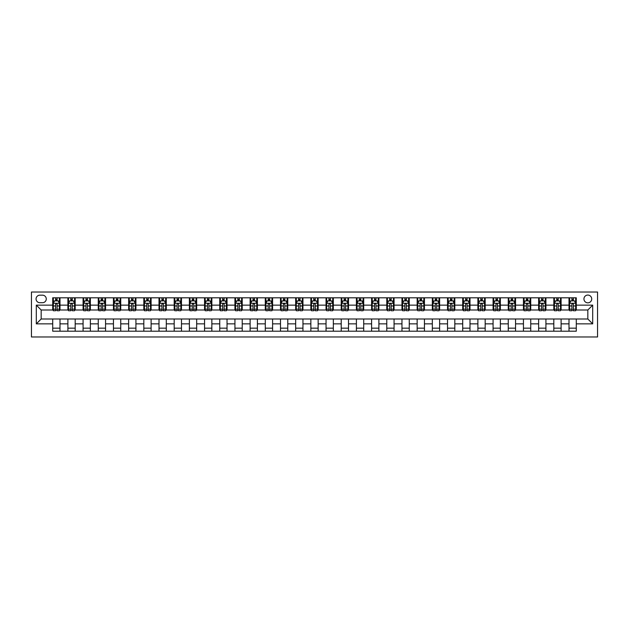 <?xml version="1.0" encoding="UTF-8"?>
<svg xmlns="http://www.w3.org/2000/svg" width="629" height="629" viewBox="0 0 629 629"><rect width="100%" height="100%" fill="white"/><g stroke="black" fill="none" stroke-linecap="round" stroke-linejoin="round"><path stroke-width="0.94" d="M587.832 295.064A3.884 3.884 0 0 0 583.948 298.948A3.884 3.884 0 0 0 587.832 302.84A3.884 3.884 0 0 0 591.716 298.948A3.884 3.884 0 0 0 587.832 295.064M31.45 336.971L597.55 336.971L597.55 292.029L31.45 292.029L31.45 336.971M39.831 302.714L42.505 302.714A3.766 3.766 0 0 0 46.271 298.948A3.766 3.766 0 0 0 42.505 295.182L39.831 295.182A3.766 3.766 0 0 0 36.065 298.948A3.766 3.766 0 0 0 39.831 302.714M52.71 323.856L36.309 323.856L36.309 305.144L52.71 305.144L52.71 310.003L41.168 310.003L41.168 318.997L52.71 318.997L52.71 331.2L576.29 331.2L576.29 318.997L587.832 318.997L587.832 310.003L576.29 310.003L576.29 305.144L592.691 305.144L592.691 323.856L576.29 323.856M576.29 305.144L576.29 297.8L52.71 297.8L52.71 305.144M569.001 297.8L569.001 310.003L569.607 310.003M571.918 310.003L573.373 310.003M575.684 310.003L576.29 310.003M569.001 310.003L560.502 310.003M553.819 297.8L553.819 310.003L554.424 310.003M556.736 310.003L558.19 310.003M553.819 310.003L545.312 310.003M538.628 297.8L538.628 310.003L539.242 310.003M541.545 310.003L543.008 310.003M538.628 310.003L530.129 310.003M523.446 297.8L523.446 310.003L524.051 310.003M526.363 310.003L527.817 310.003M523.446 310.003L514.947 310.003M508.263 297.8L508.263 310.003L508.869 310.003M511.18 310.003L512.635 310.003M508.263 310.003L499.756 310.003M493.073 297.8L493.073 310.003L493.686 310.003M495.99 310.003L497.453 310.003M493.073 310.003L484.574 310.003M477.891 297.8L477.891 310.003L478.496 310.003M480.808 310.003L482.262 310.003M477.891 310.003L469.391 310.003M462.708 297.8L462.708 310.003L463.314 310.003M465.625 310.003L467.08 310.003M462.708 310.003L454.201 310.003M447.518 297.8L447.518 310.003L448.131 310.003M450.435 310.003L451.897 310.003M447.518 310.003L439.018 310.003M432.335 297.8L432.335 310.003L432.941 310.003M435.252 310.003L436.707 310.003M432.335 310.003L423.836 310.003M417.153 297.8L417.153 310.003L417.758 310.003M420.07 310.003L421.524 310.003M417.153 310.003L408.646 310.003M401.962 297.8L401.962 310.003L402.576 310.003M404.879 310.003L406.342 310.003M401.962 310.003L393.463 310.003M386.78 297.8L386.78 310.003L387.385 310.003M389.697 310.003L391.152 310.003M386.78 310.003L378.281 310.003M371.597 297.8L371.597 310.003L372.203 310.003M374.514 310.003L375.969 310.003M371.597 310.003L363.09 310.003M356.407 297.8L356.407 310.003L357.02 310.003M359.324 310.003L360.787 310.003M356.407 310.003L347.908 310.003M341.225 297.8L341.225 310.003L341.83 310.003M344.142 310.003L345.596 310.003M341.225 310.003L332.725 310.003M326.042 297.8L326.042 310.003L326.648 310.003M328.959 310.003L330.414 310.003M326.042 310.003L317.535 310.003M310.852 297.8L310.852 310.003L311.465 310.003M313.769 310.003L315.231 310.003M310.852 310.003L302.352 310.003M295.669 297.8L295.669 310.003L296.275 310.003M298.586 310.003L300.041 310.003M295.669 310.003L287.17 310.003M280.487 297.8L280.487 310.003L281.092 310.003M283.404 310.003L284.858 310.003M280.487 310.003L271.98 310.003M265.296 297.8L265.296 310.003L265.91 310.003M268.213 310.003L269.676 310.003M265.296 310.003L256.797 310.003M250.114 297.8L250.114 310.003L250.719 310.003M253.031 310.003L254.486 310.003M250.114 310.003L241.615 310.003M234.931 297.8L234.931 310.003L235.537 310.003M237.848 310.003L239.303 310.003M234.931 310.003L226.424 310.003M219.741 297.8L219.741 310.003L220.354 310.003M222.658 310.003L224.121 310.003M219.741 310.003L211.242 310.003M204.559 297.8L204.559 310.003L205.164 310.003M207.476 310.003L208.93 310.003M204.559 310.003L196.059 310.003M189.376 297.8L189.376 310.003L189.982 310.003M192.293 310.003L193.748 310.003M189.376 310.003L180.869 310.003M174.194 297.8L174.194 310.003L174.799 310.003M177.103 310.003L178.565 310.003M174.194 310.003L165.686 310.003M159.003 297.8L159.003 310.003L159.609 310.003M161.92 310.003L163.375 310.003M159.003 310.003L150.504 310.003M143.821 297.8L143.821 310.003L144.426 310.003M146.738 310.003L148.192 310.003M143.821 310.003L135.314 310.003M128.638 297.8L128.638 310.003L129.244 310.003M131.547 310.003L133.01 310.003M128.638 310.003L120.131 310.003M113.448 297.8L113.448 310.003L114.053 310.003M116.365 310.003L117.82 310.003M113.448 310.003L104.949 310.003M98.266 297.8L98.266 310.003L98.871 310.003M101.183 310.003L102.637 310.003M98.266 310.003L89.758 310.003M83.083 297.8L83.083 310.003L83.688 310.003M85.992 310.003L87.455 310.003M83.083 310.003L74.576 310.003M67.893 297.8L67.893 310.003L68.498 310.003M70.81 310.003L72.264 310.003M67.893 310.003L59.393 310.003M52.71 310.003L53.316 310.003M55.627 310.003L57.082 310.003M52.71 318.997L59.999 318.997L59.999 331.2M576.29 318.997L59.999 318.997M59.999 297.8L59.999 310.003M52.71 300.835L53.316 300.835M55.627 300.835L57.082 300.835M59.393 300.835L59.999 300.835M52.71 328.165L59.999 328.165M67.893 318.997L67.893 331.2M75.181 297.8L75.181 310.003M67.893 300.835L68.498 300.835M70.81 300.835L72.264 300.835M74.576 300.835L75.181 300.835M75.181 318.997L75.181 331.2M67.893 328.165L75.181 328.165M83.083 318.997L83.083 331.2M90.372 318.997L90.372 331.2M83.083 328.165L90.372 328.165M90.372 297.8L90.372 310.003M83.083 300.835L83.688 300.835M85.992 300.835L87.455 300.835M89.758 300.835L90.372 300.835M98.266 318.997L98.266 331.2M105.554 318.997L105.554 331.2M98.266 328.165L105.554 328.165M105.554 297.8L105.554 310.003M98.266 300.835L98.871 300.835M101.183 300.835L102.637 300.835M104.949 300.835L105.554 300.835M113.448 318.997L113.448 331.2M120.737 318.997L120.737 331.2M113.448 328.165L120.737 328.165M120.737 297.8L120.737 310.003M113.448 300.835L114.053 300.835M116.365 300.835L117.82 300.835M120.131 300.835L120.737 300.835M128.638 318.997L128.638 331.2M135.927 318.997L135.927 331.2M128.638 328.165L135.927 328.165M135.927 297.8L135.927 310.003M128.638 300.835L129.244 300.835M131.547 300.835L133.01 300.835M135.314 300.835L135.927 300.835M143.821 318.997L143.821 331.2M151.109 318.997L151.109 331.2M143.821 328.165L151.109 328.165M151.109 297.8L151.109 310.003M143.821 300.835L144.426 300.835M146.738 300.835L148.192 300.835M150.504 300.835L151.109 300.835M159.003 318.997L159.003 331.2M166.292 318.997L166.292 331.2M159.003 328.165L166.292 328.165M166.292 297.8L166.292 310.003M159.003 300.835L159.609 300.835M161.92 300.835L163.375 300.835M165.686 300.835L166.292 300.835M174.194 318.997L174.194 331.2M181.482 318.997L181.482 331.2M174.194 328.165L181.482 328.165M181.482 297.8L181.482 310.003M174.194 300.835L174.799 300.835M177.103 300.835L178.565 300.835M180.869 300.835L181.482 300.835M189.376 318.997L189.376 331.2M196.665 318.997L196.665 331.2M189.376 328.165L196.665 328.165M196.665 297.8L196.665 310.003M189.376 300.835L189.982 300.835M192.293 300.835L193.748 300.835M196.059 300.835L196.665 300.835M204.559 318.997L204.559 331.2M211.847 318.997L211.847 331.2M204.559 328.165L211.847 328.165M211.847 297.8L211.847 310.003M204.559 300.835L205.164 300.835M207.476 300.835L208.93 300.835M211.242 300.835L211.847 300.835M219.741 318.997L219.741 331.2M227.038 318.997L227.038 331.2M219.741 328.165L227.038 328.165M227.038 297.8L227.038 310.003M219.741 300.835L220.354 300.835M222.658 300.835L224.121 300.835M226.424 300.835L227.038 300.835M234.931 318.997L234.931 331.2M242.22 318.997L242.22 331.2M234.931 328.165L242.22 328.165M242.22 297.8L242.22 310.003M234.931 300.835L235.537 300.835M237.848 300.835L239.303 300.835M241.615 300.835L242.22 300.835M250.114 318.997L250.114 331.2M257.403 318.997L257.403 331.2M250.114 328.165L257.403 328.165M257.403 297.8L257.403 310.003M250.114 300.835L250.719 300.835M253.031 300.835L254.486 300.835M256.797 300.835L257.403 300.835M265.296 318.997L265.296 331.2M272.593 318.997L272.593 331.2M265.296 328.165L272.593 328.165M272.593 297.8L272.593 310.003M265.296 300.835L265.91 300.835M268.213 300.835L269.676 300.835M271.98 300.835L272.593 300.835M280.487 318.997L280.487 331.2M287.775 318.997L287.775 331.2M280.487 328.165L287.775 328.165M287.775 297.8L287.775 310.003M280.487 300.835L281.092 300.835M283.404 300.835L284.858 300.835M287.17 300.835L287.775 300.835M295.669 318.997L295.669 331.2M302.958 318.997L302.958 331.2M295.669 328.165L302.958 328.165M302.958 297.8L302.958 310.003M295.669 300.835L296.275 300.835M298.586 300.835L300.041 300.835M302.352 300.835L302.958 300.835M310.852 318.997L310.852 331.2M318.148 318.997L318.148 331.2M310.852 328.165L318.148 328.165M318.148 297.8L318.148 310.003M310.852 300.835L311.465 300.835M313.769 300.835L315.231 300.835M317.535 300.835L318.148 300.835M326.042 318.997L326.042 331.2M333.331 318.997L333.331 331.2M326.042 328.165L333.331 328.165M333.331 297.8L333.331 310.003M326.042 300.835L326.648 300.835M328.959 300.835L330.414 300.835M332.725 300.835L333.331 300.835M341.225 318.997L341.225 331.2M348.513 318.997L348.513 331.2M341.225 328.165L348.513 328.165M348.513 297.8L348.513 310.003M341.225 300.835L341.83 300.835M344.142 300.835L345.596 300.835M347.908 300.835L348.513 300.835M356.407 318.997L356.407 331.2M363.704 318.997L363.704 331.2M356.407 328.165L363.704 328.165M363.704 297.8L363.704 310.003M356.407 300.835L357.02 300.835M359.324 300.835L360.787 300.835M363.09 300.835L363.704 300.835M371.597 318.997L371.597 331.2M378.886 318.997L378.886 331.2M371.597 328.165L378.886 328.165M378.886 297.8L378.886 310.003M371.597 300.835L372.203 300.835M374.514 300.835L375.969 300.835M378.281 300.835L378.886 300.835M386.78 318.997L386.78 331.2M394.068 318.997L394.068 331.2M386.78 328.165L394.068 328.165M394.068 297.8L394.068 310.003M386.78 300.835L387.385 300.835M389.697 300.835L391.152 300.835M393.463 300.835L394.068 300.835M401.962 318.997L401.962 331.2M409.259 318.997L409.259 331.2M401.962 328.165L409.259 328.165M409.259 297.8L409.259 310.003M401.962 300.835L402.576 300.835M404.879 300.835L406.342 300.835M408.646 300.835L409.259 300.835M417.153 318.997L417.153 331.2M424.441 318.997L424.441 331.2M417.153 328.165L424.441 328.165M424.441 297.8L424.441 310.003M417.153 300.835L417.758 300.835M420.07 300.835L421.524 300.835M423.836 300.835L424.441 300.835M432.335 318.997L432.335 331.2M439.624 318.997L439.624 331.2M432.335 328.165L439.624 328.165M439.624 297.8L439.624 310.003M432.335 300.835L432.941 300.835M435.252 300.835L436.707 300.835M439.018 300.835L439.624 300.835M447.518 318.997L447.518 331.2M454.806 318.997L454.806 331.2M447.518 328.165L454.806 328.165M454.806 297.8L454.806 310.003M447.518 300.835L448.131 300.835M450.435 300.835L451.897 300.835M454.201 300.835L454.806 300.835M462.708 318.997L462.708 331.2M469.997 318.997L469.997 331.2M462.708 328.165L469.997 328.165M469.997 297.8L469.997 310.003M462.708 300.835L463.314 300.835M465.625 300.835L467.08 300.835M469.391 300.835L469.997 300.835M477.891 318.997L477.891 331.2M485.179 318.997L485.179 331.2M477.891 328.165L485.179 328.165M485.179 297.8L485.179 310.003M477.891 300.835L478.496 300.835M480.808 300.835L482.262 300.835M484.574 300.835L485.179 300.835M493.073 318.997L493.073 331.2M500.362 318.997L500.362 331.2M493.073 328.165L500.362 328.165M500.362 297.8L500.362 310.003M493.073 300.835L493.686 300.835M495.99 300.835L497.453 300.835M499.756 300.835L500.362 300.835M508.263 318.997L508.263 331.2M515.552 318.997L515.552 331.2M508.263 328.165L515.552 328.165M515.552 297.8L515.552 310.003M508.263 300.835L508.869 300.835M511.18 300.835L512.635 300.835M514.947 300.835L515.552 300.835M523.446 318.997L523.446 331.2M530.734 318.997L530.734 331.2M523.446 328.165L530.734 328.165M530.734 297.8L530.734 310.003M523.446 300.835L524.051 300.835M526.363 300.835L527.817 300.835M530.129 300.835L530.734 300.835M538.628 318.997L538.628 331.2M545.917 318.997L545.917 331.2M538.628 328.165L545.917 328.165M545.917 297.8L545.917 310.003M538.628 300.835L539.242 300.835M541.545 300.835L543.008 300.835M545.312 300.835L545.917 300.835M553.819 318.997L553.819 331.2M561.107 318.997L561.107 331.2M553.819 328.165L561.107 328.165M561.107 297.8L561.107 310.003M553.819 300.835L554.424 300.835M556.736 300.835L558.19 300.835M560.502 300.835L561.107 300.835M569.001 318.997L569.001 331.2M569.001 328.165L576.29 328.165M569.001 300.835L569.607 300.835M571.918 300.835L573.373 300.835M575.684 300.835L576.29 300.835M41.168 310.003L36.309 305.144M41.168 318.997L36.309 323.856M592.691 305.144L587.832 310.003M592.691 323.856L587.832 318.997M57.082 299.373L55.627 299.373M59.393 309.209L57.082 309.209L57.082 310.734L59.393 310.734L59.393 303.327L58.175 300.898L54.534 300.898L53.316 303.327L53.316 310.734L55.627 310.734L55.627 309.209L53.316 309.209M53.316 303.327L53.316 297.8M59.393 303.327L59.393 297.8M55.627 300.898L55.627 297.8M57.082 297.8L57.082 300.898M57.082 309.209L57.082 304.232C56.594 303.296 56.115 303.296 55.627 304.232L55.627 309.209M72.264 299.373L70.81 299.373M74.576 309.209L72.264 309.209L72.264 310.734L74.576 310.734L74.576 303.327L73.357 300.898L69.717 300.898L68.498 303.327L68.498 310.734L70.81 310.734L70.81 309.209L68.498 309.209M68.498 303.327L68.498 297.8M74.576 303.327L74.576 297.8M70.81 300.898L70.81 297.8M72.264 297.8L72.264 300.898M72.264 309.209L72.264 304.232C71.785 303.296 71.297 303.296 70.81 304.232L70.81 309.209M87.455 299.373L85.992 299.373M89.758 309.209L87.455 309.209L87.455 310.734L89.758 310.734L89.758 303.327L88.547 300.898L84.899 300.898L83.688 303.327L83.688 310.734L85.992 310.734L85.992 309.209L83.688 309.209M83.688 303.327L83.688 297.8M89.758 303.327L89.758 297.8M85.992 300.898L85.992 297.8M87.455 297.8L87.455 300.898M87.455 309.209L87.455 304.232C86.967 303.296 86.48 303.296 85.992 304.232L85.992 309.209M102.637 299.373L101.183 299.373M104.949 309.209L102.637 309.209L102.637 310.734L104.949 310.734L104.949 303.327L103.73 300.898L100.09 300.898L98.871 303.327L98.871 310.734L101.183 310.734L101.183 309.209L98.871 309.209M98.871 303.327L98.871 297.8M104.949 303.327L104.949 297.8M101.183 300.898L101.183 297.8M102.637 297.8L102.637 300.898M102.637 309.209L102.637 304.232C102.15 303.296 101.67 303.296 101.183 304.232L101.183 309.209M117.82 299.373L116.365 299.373M120.131 309.209L117.82 309.209L117.82 310.734L120.131 310.734L120.131 303.327L118.912 300.898L115.272 300.898L114.053 303.327L114.053 310.734L116.365 310.734L116.365 309.209L114.053 309.209M114.053 303.327L114.053 297.8M120.131 303.327L120.131 297.8M116.365 300.898L116.365 297.8M117.82 297.8L117.82 300.898M117.82 309.209L117.82 304.232C117.34 303.296 116.852 303.296 116.365 304.232L116.365 309.209M133.01 299.373L131.547 299.373M135.314 309.209L133.01 309.209L133.01 310.734L135.314 310.734L135.314 303.327L134.103 300.898L130.455 300.898L129.244 303.327L129.244 310.734L131.547 310.734L131.547 309.209L129.244 309.209M129.244 303.327L129.244 297.8M135.314 303.327L135.314 297.8M131.547 300.898L131.547 297.8M133.01 297.8L133.01 300.898M133.01 309.209L133.01 304.232C132.522 303.296 132.035 303.296 131.547 304.232L131.547 309.209M148.192 299.373L146.738 299.373M150.504 309.209L148.192 309.209L148.192 310.734L150.504 310.734L150.504 303.327L149.285 300.898L145.645 300.898L144.426 303.327L144.426 310.734L146.738 310.734L146.738 309.209L144.426 309.209M144.426 303.327L144.426 297.8M150.504 303.327L150.504 297.8M146.738 300.898L146.738 297.8M148.192 297.8L148.192 300.898M148.192 309.209L148.192 304.232C147.705 303.296 147.225 303.296 146.738 304.232L146.738 309.209M163.375 299.373L161.92 299.373M165.686 309.209L163.375 309.209L163.375 310.734L165.686 310.734L165.686 303.327L164.468 300.898L160.827 300.898L159.609 303.327L159.609 310.734L161.92 310.734L161.92 309.209L159.609 309.209M159.609 303.327L159.609 297.8M165.686 303.327L165.686 297.8M161.92 300.898L161.92 297.8M163.375 297.8L163.375 300.898M163.375 309.209L163.375 304.232C162.895 303.296 162.408 303.296 161.92 304.232L161.92 309.209M178.565 299.373L177.103 299.373M180.869 309.209L178.565 309.209L178.565 310.734L180.869 310.734L180.869 303.327L179.658 300.898L176.01 300.898L174.799 303.327L174.799 310.734L177.103 310.734L177.103 309.209L174.799 309.209M174.799 303.327L174.799 297.8M180.869 303.327L180.869 297.8M177.103 300.898L177.103 297.8M178.565 297.8L178.565 300.898M178.565 309.209L178.565 304.232C178.078 303.296 177.59 303.296 177.103 304.232L177.103 309.209M193.748 299.373L192.293 299.373M196.059 309.209L193.748 309.209L193.748 310.734L196.059 310.734L196.059 303.327L194.841 300.898L191.2 300.898L189.982 303.327L189.982 310.734L192.293 310.734L192.293 309.209L189.982 309.209M189.982 303.327L189.982 297.8M196.059 303.327L196.059 297.8M192.293 300.898L192.293 297.8M193.748 297.8L193.748 300.898M193.748 309.209L193.748 304.232C193.26 303.296 192.781 303.296 192.293 304.232L192.293 309.209M208.93 299.373L207.476 299.373M211.242 309.209L208.93 309.209L208.93 310.734L211.242 310.734L211.242 303.327L210.023 300.898L206.383 300.898L205.164 303.327L205.164 310.734L207.476 310.734L207.476 309.209L205.164 309.209M205.164 303.327L205.164 297.8M211.242 303.327L211.242 297.8M207.476 300.898L207.476 297.8M208.93 297.8L208.93 300.898M208.93 309.209L208.93 304.232C208.451 303.296 207.963 303.296 207.476 304.232L207.476 309.209M224.121 299.373L222.658 299.373M226.424 309.209L224.121 309.209L224.121 310.734L226.424 310.734L226.424 303.327L225.213 300.898L221.565 300.898L220.354 303.327L220.354 310.734L222.658 310.734L222.658 309.209L220.354 309.209M220.354 303.327L220.354 297.8M226.424 303.327L226.424 297.8M222.658 300.898L222.658 297.8M224.121 297.8L224.121 300.898M224.121 309.209L224.121 304.232C223.633 303.296 223.146 303.296 222.658 304.232L222.658 309.209M239.303 299.373L237.848 299.373M241.615 309.209L239.303 309.209L239.303 310.734L241.615 310.734L241.615 303.327L240.396 300.898L236.756 300.898L235.537 303.327L235.537 310.734L237.848 310.734L237.848 309.209L235.537 309.209M235.537 303.327L235.537 297.8M241.615 303.327L241.615 297.8M237.848 300.898L237.848 297.8M239.303 297.8L239.303 300.898M239.303 309.209L239.303 304.232C238.816 303.296 238.336 303.296 237.848 304.232L237.848 309.209M254.486 299.373L253.031 299.373M256.797 309.209L254.486 309.209L254.486 310.734L256.797 310.734L256.797 303.327L255.578 300.898L251.938 300.898L250.719 303.327L250.719 310.734L253.031 310.734L253.031 309.209L250.719 309.209M250.719 303.327L250.719 297.8M256.797 303.327L256.797 297.8M253.031 300.898L253.031 297.8M254.486 297.8L254.486 300.898M254.486 309.209L254.486 304.232C254.006 303.296 253.518 303.296 253.031 304.232L253.031 309.209M269.676 299.373L268.213 299.373M271.98 309.209L269.676 309.209L269.676 310.734L271.98 310.734L271.98 303.327L270.769 300.898L267.121 300.898L265.91 303.327L265.91 310.734L268.213 310.734L268.213 309.209L265.91 309.209M265.91 303.327L265.91 297.8M271.98 303.327L271.98 297.8M268.213 300.898L268.213 297.8M269.676 297.8L269.676 300.898M269.676 309.209L269.676 304.232C269.188 303.296 268.701 303.296 268.213 304.232L268.213 309.209M284.858 299.373L283.404 299.373M287.17 309.209L284.858 309.209L284.858 310.734L287.17 310.734L287.17 303.327L285.951 300.898L282.311 300.898L281.092 303.327L281.092 310.734L283.404 310.734L283.404 309.209L281.092 309.209M281.092 303.327L281.092 297.8M287.17 303.327L287.17 297.8M283.404 300.898L283.404 297.8M284.858 297.8L284.858 300.898M284.858 309.209L284.858 304.232C284.371 303.296 283.891 303.296 283.404 304.232L283.404 309.209M300.041 299.373L298.586 299.373M302.352 309.209L300.041 309.209L300.041 310.734L302.352 310.734L302.352 303.327L301.134 300.898L297.493 300.898L296.275 303.327L296.275 310.734L298.586 310.734L298.586 309.209L296.275 309.209M296.275 303.327L296.275 297.8M302.352 303.327L302.352 297.8M298.586 300.898L298.586 297.8M300.041 297.8L300.041 300.898M300.041 309.209L300.041 304.232C299.561 303.296 299.074 303.296 298.586 304.232L298.586 309.209M315.231 299.373L313.769 299.373M317.535 309.209L315.231 309.209L315.231 310.734L317.535 310.734L317.535 303.327L316.324 300.898L312.676 300.898L311.465 303.327L311.465 310.734L313.769 310.734L313.769 309.209L311.465 309.209M311.465 303.327L311.465 297.8M317.535 303.327L317.535 297.8M313.769 300.898L313.769 297.8M315.231 297.8L315.231 300.898M315.231 309.209L315.231 304.232C314.744 303.296 314.256 303.296 313.769 304.232L313.769 309.209M330.414 299.373L328.959 299.373M332.725 309.209L330.414 309.209L330.414 310.734L332.725 310.734L332.725 303.327L331.507 300.898L327.866 300.898L326.648 303.327L326.648 310.734L328.959 310.734L328.959 309.209L326.648 309.209M326.648 303.327L326.648 297.8M332.725 303.327L332.725 297.8M328.959 300.898L328.959 297.8M330.414 297.8L330.414 300.898M330.414 309.209L330.414 304.232C329.926 303.296 329.447 303.296 328.959 304.232L328.959 309.209M345.596 299.373L344.142 299.373M347.908 309.209L345.596 309.209L345.596 310.734L347.908 310.734L347.908 303.327L346.689 300.898L343.049 300.898L341.83 303.327L341.83 310.734L344.142 310.734L344.142 309.209L341.83 309.209M341.83 303.327L341.83 297.8M347.908 303.327L347.908 297.8M344.142 300.898L344.142 297.8M345.596 297.8L345.596 300.898M345.596 309.209L345.596 304.232C345.117 303.296 344.629 303.296 344.142 304.232L344.142 309.209M360.787 299.373L359.324 299.373M363.09 309.209L360.787 309.209L360.787 310.734L363.09 310.734L363.09 303.327L361.879 300.898L358.231 300.898L357.02 303.327L357.02 310.734L359.324 310.734L359.324 309.209L357.02 309.209M357.02 303.327L357.02 297.8M363.09 303.327L363.09 297.8M359.324 300.898L359.324 297.8M360.787 297.8L360.787 300.898M360.787 309.209L360.787 304.232C360.299 303.296 359.812 303.296 359.324 304.232L359.324 309.209M375.969 299.373L374.514 299.373M378.281 309.209L375.969 309.209L375.969 310.734L378.281 310.734L378.281 303.327L377.062 300.898L373.422 300.898L372.203 303.327L372.203 310.734L374.514 310.734L374.514 309.209L372.203 309.209M372.203 303.327L372.203 297.8M378.281 303.327L378.281 297.8M374.514 300.898L374.514 297.8M375.969 297.8L375.969 300.898M375.969 309.209L375.969 304.232C375.482 303.296 375.002 303.296 374.514 304.232L374.514 309.209M391.152 299.373L389.697 299.373M393.463 309.209L391.152 309.209L391.152 310.734L393.463 310.734L393.463 303.327L392.244 300.898L388.604 300.898L387.385 303.327L387.385 310.734L389.697 310.734L389.697 309.209L387.385 309.209M387.385 303.327L387.385 297.8M393.463 303.327L393.463 297.8M389.697 300.898L389.697 297.8M391.152 297.8L391.152 300.898M391.152 309.209L391.152 304.232C390.672 303.296 390.184 303.296 389.697 304.232L389.697 309.209M406.342 299.373L404.879 299.373M408.646 309.209L406.342 309.209L406.342 310.734L408.646 310.734L408.646 303.327L407.435 300.898L403.787 300.898L402.576 303.327L402.576 310.734L404.879 310.734L404.879 309.209L402.576 309.209M402.576 303.327L402.576 297.8M408.646 303.327L408.646 297.8M404.879 300.898L404.879 297.8M406.342 297.8L406.342 300.898M406.342 309.209L406.342 304.232C405.854 303.296 405.367 303.296 404.879 304.232L404.879 309.209M421.524 299.373L420.07 299.373M423.836 309.209L421.524 309.209L421.524 310.734L423.836 310.734L423.836 303.327L422.617 300.898L418.977 300.898L417.758 303.327L417.758 310.734L420.07 310.734L420.07 309.209L417.758 309.209M417.758 303.327L417.758 297.8M423.836 303.327L423.836 297.8M420.07 300.898L420.07 297.8M421.524 297.8L421.524 300.898M421.524 309.209L421.524 304.232C421.037 303.296 420.549 303.296 420.07 304.232L420.07 309.209M436.707 299.373L435.252 299.373M439.018 309.209L436.707 309.209L436.707 310.734L439.018 310.734L439.018 303.327L437.8 300.898L434.159 300.898L432.941 303.327L432.941 310.734L435.252 310.734L435.252 309.209L432.941 309.209M432.941 303.327L432.941 297.8M439.018 303.327L439.018 297.8M435.252 300.898L435.252 297.8M436.707 297.8L436.707 300.898M436.707 309.209L436.707 304.232C436.227 303.296 435.74 303.296 435.252 304.232L435.252 309.209M451.897 299.373L450.435 299.373M454.201 309.209L451.897 309.209L451.897 310.734L454.201 310.734L454.201 303.327L452.99 300.898L449.342 300.898L448.131 303.327L448.131 310.734L450.435 310.734L450.435 309.209L448.131 309.209M448.131 303.327L448.131 297.8M454.201 303.327L454.201 297.8M450.435 300.898L450.435 297.8M451.897 297.8L451.897 300.898M451.897 309.209L451.897 304.232C451.41 303.296 450.922 303.296 450.435 304.232L450.435 309.209M467.08 299.373L465.625 299.373M469.391 309.209L467.08 309.209L467.08 310.734L469.391 310.734L469.391 303.327L468.173 300.898L464.532 300.898L463.314 303.327L463.314 310.734L465.625 310.734L465.625 309.209L463.314 309.209M463.314 303.327L463.314 297.8M469.391 303.327L469.391 297.8M465.625 300.898L465.625 297.8M467.08 297.8L467.08 300.898M467.08 309.209L467.08 304.232C466.592 303.296 466.105 303.296 465.625 304.232L465.625 309.209M482.262 299.373L480.808 299.373M484.574 309.209L482.262 309.209L482.262 310.734L484.574 310.734L484.574 303.327L483.355 300.898L479.715 300.898L478.496 303.327L478.496 310.734L480.808 310.734L480.808 309.209L478.496 309.209M478.496 303.327L478.496 297.8M484.574 303.327L484.574 297.8M480.808 300.898L480.808 297.8M482.262 297.8L482.262 300.898M482.262 309.209L482.262 304.232C481.783 303.296 481.295 303.296 480.808 304.232L480.808 309.209M497.453 299.373L495.99 299.373M499.756 309.209L497.453 309.209L497.453 310.734L499.756 310.734L499.756 303.327L498.545 300.898L494.897 300.898L493.686 303.327L493.686 310.734L495.99 310.734L495.99 309.209L493.686 309.209M493.686 303.327L493.686 297.8M499.756 303.327L499.756 297.8M495.99 300.898L495.99 297.8M497.453 297.8L497.453 300.898M497.453 309.209L497.453 304.232C496.965 303.296 496.478 303.296 495.99 304.232L495.99 309.209M512.635 299.373L511.18 299.373M514.947 309.209L512.635 309.209L512.635 310.734L514.947 310.734L514.947 303.327L513.728 300.898L510.088 300.898L508.869 303.327L508.869 310.734L511.18 310.734L511.18 309.209L508.869 309.209M508.869 303.327L508.869 297.8M514.947 303.327L514.947 297.8M511.18 300.898L511.18 297.8M512.635 297.8L512.635 300.898M512.635 309.209L512.635 304.232C512.148 303.296 511.66 303.296 511.18 304.232L511.18 309.209M527.817 299.373L526.363 299.373M530.129 309.209L527.817 309.209L527.817 310.734L530.129 310.734L530.129 303.327L528.91 300.898L525.27 300.898L524.051 303.327L524.051 310.734L526.363 310.734L526.363 309.209L524.051 309.209M524.051 303.327L524.051 297.8M530.129 303.327L530.129 297.8M526.363 300.898L526.363 297.8M527.817 297.8L527.817 300.898M527.817 309.209L527.817 304.232C527.338 303.296 526.85 303.296 526.363 304.232L526.363 309.209M543.008 299.373L541.545 299.373M545.312 309.209L543.008 309.209L543.008 310.734L545.312 310.734L545.312 303.327L544.101 300.898L540.453 300.898L539.242 303.327L539.242 310.734L541.545 310.734L541.545 309.209L539.242 309.209M539.242 303.327L539.242 297.8M545.312 303.327L545.312 297.8M541.545 300.898L541.545 297.8M543.008 297.8L543.008 300.898M543.008 309.209L543.008 304.232C542.52 303.296 542.033 303.296 541.545 304.232L541.545 309.209M558.19 299.373L556.736 299.373M560.502 309.209L558.19 309.209L558.19 310.734L560.502 310.734L560.502 303.327L559.283 300.898L555.643 300.898L554.424 303.327L554.424 310.734L556.736 310.734L556.736 309.209L554.424 309.209M554.424 303.327L554.424 297.8M560.502 303.327L560.502 297.8M556.736 300.898L556.736 297.8M558.19 297.8L558.19 300.898M558.19 309.209L558.19 304.232C557.703 303.296 557.215 303.296 556.736 304.232L556.736 309.209M573.373 299.373L571.918 299.373M575.684 309.209L573.373 309.209L573.373 310.734L575.684 310.734L575.684 303.327L574.466 300.898L570.825 300.898L569.607 303.327L569.607 310.734L571.918 310.734L571.918 309.209L569.607 309.209M569.607 303.327L569.607 297.8M575.684 303.327L575.684 297.8M571.918 300.898L571.918 297.8M573.373 297.8L573.373 300.898M573.373 309.209L573.373 304.232C572.893 303.296 572.406 303.296 571.918 304.232L571.918 309.209M67.893 323.856L59.999 323.856M67.893 305.144L59.999 305.144M83.083 305.144L75.181 305.144M83.083 323.856L75.181 323.856M98.266 305.144L90.372 305.144M98.266 323.856L90.372 323.856M113.448 305.144L105.554 305.144M113.448 323.856L105.554 323.856M128.638 305.144L120.737 305.144M128.638 323.856L120.737 323.856M143.821 305.144L135.927 305.144M143.821 323.856L135.927 323.856M159.003 305.144L151.109 305.144M159.003 323.856L151.109 323.856M174.194 305.144L166.292 305.144M174.194 323.856L166.292 323.856M189.376 305.144L181.482 305.144M189.376 323.856L181.482 323.856M204.559 305.144L196.665 305.144M204.559 323.856L196.665 323.856M219.741 305.144L211.847 305.144M219.741 323.856L211.847 323.856M234.931 305.144L227.038 305.144M234.931 323.856L227.038 323.856M250.114 305.144L242.22 305.144M250.114 323.856L242.22 323.856M265.296 305.144L257.403 305.144M265.296 323.856L257.403 323.856M280.487 305.144L272.593 305.144M280.487 323.856L272.593 323.856M295.669 305.144L287.775 305.144M295.669 323.856L287.775 323.856M310.852 305.144L302.958 305.144M310.852 323.856L302.958 323.856M326.042 305.144L318.148 305.144M326.042 323.856L318.148 323.856M341.225 305.144L333.331 305.144M341.225 323.856L333.331 323.856M356.407 305.144L348.513 305.144M356.407 323.856L348.513 323.856M371.597 305.144L363.704 305.144M371.597 323.856L363.704 323.856M386.78 305.144L378.886 305.144M386.78 323.856L378.886 323.856M401.962 305.144L394.068 305.144M401.962 323.856L394.068 323.856M417.153 305.144L409.259 305.144M417.153 323.856L409.259 323.856M432.335 305.144L424.441 305.144M432.335 323.856L424.441 323.856M447.518 305.144L439.624 305.144M447.518 323.856L439.624 323.856M462.708 305.144L454.806 305.144M462.708 323.856L454.806 323.856M477.891 305.144L469.997 305.144M477.891 323.856L469.997 323.856M493.073 305.144L485.179 305.144M493.073 323.856L485.179 323.856M508.263 305.144L500.362 305.144M508.263 323.856L500.362 323.856M523.446 305.144L515.552 305.144M523.446 323.856L515.552 323.856M538.628 305.144L530.734 305.144M538.628 323.856L530.734 323.856M553.819 305.144L545.917 305.144M553.819 323.856L545.917 323.856M569.001 305.144L561.107 305.144M569.001 323.856L561.107 323.856M59.362 303.264L53.347 303.264M53.316 301.039L54.456 301.039M58.245 301.039L59.393 301.039M55.627 305.953L53.316 305.953M59.393 305.953L57.082 305.953M57.082 300.151L55.627 300.151M74.544 303.264L68.53 303.264M68.498 301.039L69.646 301.039M73.436 301.039L74.576 301.039M70.81 305.953L68.498 305.953M74.576 305.953L72.264 305.953M72.264 300.151L70.81 300.151M89.727 303.264L83.72 303.264M83.688 301.039L84.829 301.039M88.618 301.039L89.758 301.039M85.992 305.953L83.688 305.953M89.758 305.953L87.455 305.953M87.455 300.151L85.992 300.151M104.917 303.264L98.902 303.264M98.871 301.039L100.011 301.039M103.801 301.039L104.949 301.039M101.183 305.953L98.871 305.953M104.949 305.953L102.637 305.953M102.637 300.151L101.183 300.151M120.1 303.264L114.085 303.264M114.053 301.039L115.201 301.039M118.991 301.039L120.131 301.039M116.365 305.953L114.053 305.953M120.131 305.953L117.82 305.953M117.82 300.151L116.365 300.151M135.282 303.264L129.275 303.264M129.244 301.039L130.384 301.039M134.174 301.039L135.314 301.039M131.547 305.953L129.244 305.953M135.314 305.953L133.01 305.953M133.01 300.151L131.547 300.151M150.473 303.264L144.458 303.264M144.426 301.039L145.566 301.039M149.356 301.039L150.504 301.039M146.738 305.953L144.426 305.953M150.504 305.953L148.192 305.953M148.192 300.151L146.738 300.151M165.655 303.264L159.64 303.264M159.609 301.039L160.757 301.039M164.546 301.039L165.686 301.039M161.92 305.953L159.609 305.953M165.686 305.953L163.375 305.953M163.375 300.151L161.92 300.151M180.838 303.264L174.831 303.264M174.799 301.039L175.939 301.039M179.729 301.039L180.869 301.039M177.103 305.953L174.799 305.953M180.869 305.953L178.565 305.953M178.565 300.151L177.103 300.151M196.028 303.264L190.013 303.264M189.982 301.039L191.122 301.039M194.911 301.039L196.059 301.039M192.293 305.953L189.982 305.953M196.059 305.953L193.748 305.953M193.748 300.151L192.293 300.151M211.21 303.264L205.196 303.264M205.164 301.039L206.312 301.039M210.102 301.039L211.242 301.039M207.476 305.953L205.164 305.953M211.242 305.953L208.93 305.953M208.93 300.151L207.476 300.151M226.393 303.264L220.386 303.264M220.354 301.039L221.494 301.039M225.284 301.039L226.424 301.039M222.658 305.953L220.354 305.953M226.424 305.953L224.121 305.953M224.121 300.151L222.658 300.151M241.583 303.264L235.568 303.264M235.537 301.039L236.677 301.039M240.467 301.039L241.615 301.039M237.848 305.953L235.537 305.953M241.615 305.953L239.303 305.953M239.303 300.151L237.848 300.151M256.766 303.264L250.751 303.264M250.719 301.039L251.867 301.039M255.657 301.039L256.797 301.039M253.031 305.953L250.719 305.953M256.797 305.953L254.486 305.953M254.486 300.151L253.031 300.151M271.948 303.264L265.941 303.264M265.91 301.039L267.05 301.039M270.84 301.039L271.98 301.039M268.213 305.953L265.91 305.953M271.98 305.953L269.676 305.953M269.676 300.151L268.213 300.151M287.138 303.264L281.124 303.264M281.092 301.039L282.232 301.039M286.022 301.039L287.17 301.039M283.404 305.953L281.092 305.953M287.17 305.953L284.858 305.953M284.858 300.151L283.404 300.151M302.321 303.264L296.306 303.264M296.275 301.039L297.423 301.039M301.212 301.039L302.352 301.039M298.586 305.953L296.275 305.953M302.352 305.953L300.041 305.953M300.041 300.151L298.586 300.151M317.503 303.264L311.497 303.264M311.465 301.039L312.605 301.039M316.395 301.039L317.535 301.039M313.769 305.953L311.465 305.953M317.535 305.953L315.231 305.953M315.231 300.151L313.769 300.151M332.694 303.264L326.679 303.264M326.648 301.039L327.788 301.039M331.577 301.039L332.725 301.039M328.959 305.953L326.648 305.953M332.725 305.953L330.414 305.953M330.414 300.151L328.959 300.151M347.876 303.264L341.862 303.264M341.83 301.039L342.978 301.039M346.768 301.039L347.908 301.039M344.142 305.953L341.83 305.953M347.908 305.953L345.596 305.953M345.596 300.151L344.142 300.151M363.059 303.264L357.052 303.264M357.02 301.039L358.16 301.039M361.95 301.039L363.09 301.039M359.324 305.953L357.02 305.953M363.09 305.953L360.787 305.953M360.787 300.151L359.324 300.151M378.249 303.264L372.234 303.264M372.203 301.039L373.343 301.039M377.133 301.039L378.281 301.039M374.514 305.953L372.203 305.953M378.281 305.953L375.969 305.953M375.969 300.151L374.514 300.151M393.432 303.264L387.417 303.264M387.385 301.039L388.533 301.039M392.323 301.039L393.463 301.039M389.697 305.953L387.385 305.953M393.463 305.953L391.152 305.953M391.152 300.151L389.697 300.151M408.614 303.264L402.607 303.264M402.576 301.039L403.716 301.039M407.506 301.039L408.646 301.039M404.879 305.953L402.576 305.953M408.646 305.953L406.342 305.953M406.342 300.151L404.879 300.151M423.804 303.264L417.79 303.264M417.758 301.039L418.898 301.039M422.688 301.039L423.836 301.039M420.07 305.953L417.758 305.953M423.836 305.953L421.524 305.953M421.524 300.151L420.07 300.151M438.987 303.264L432.972 303.264M432.941 301.039L434.089 301.039M437.878 301.039L439.018 301.039M435.252 305.953L432.941 305.953M439.018 305.953L436.707 305.953M436.707 300.151L435.252 300.151M454.169 303.264L448.163 303.264M448.131 301.039L449.271 301.039M453.061 301.039L454.201 301.039M450.435 305.953L448.131 305.953M454.201 305.953L451.897 305.953M451.897 300.151L450.435 300.151M469.36 303.264L463.345 303.264M463.314 301.039L464.454 301.039M468.243 301.039L469.391 301.039M465.625 305.953L463.314 305.953M469.391 305.953L467.08 305.953M467.08 300.151L465.625 300.151M484.542 303.264L478.527 303.264M478.496 301.039L479.644 301.039M483.434 301.039L484.574 301.039M480.808 305.953L478.496 305.953M484.574 305.953L482.262 305.953M482.262 300.151L480.808 300.151M499.725 303.264L493.718 303.264M493.686 301.039L494.826 301.039M498.616 301.039L499.756 301.039M495.99 305.953L493.686 305.953M499.756 305.953L497.453 305.953M497.453 300.151L495.99 300.151M514.915 303.264L508.9 303.264M508.869 301.039L510.009 301.039M513.799 301.039L514.947 301.039M511.18 305.953L508.869 305.953M514.947 305.953L512.635 305.953M512.635 300.151L511.18 300.151M530.098 303.264L524.083 303.264M524.051 301.039L525.199 301.039M528.989 301.039L530.129 301.039M526.363 305.953L524.051 305.953M530.129 305.953L527.817 305.953M527.817 300.151L526.363 300.151M545.28 303.264L539.273 303.264M539.242 301.039L540.382 301.039M544.171 301.039L545.312 301.039M541.545 305.953L539.242 305.953M545.312 305.953L543.008 305.953M543.008 300.151L541.545 300.151M560.47 303.264L554.456 303.264M554.424 301.039L555.564 301.039M559.354 301.039L560.502 301.039M556.736 305.953L554.424 305.953M560.502 305.953L558.19 305.953M558.19 300.151L556.736 300.151M575.653 303.264L569.638 303.264M569.607 301.039L570.755 301.039M574.544 301.039L575.684 301.039M571.918 305.953L569.607 305.953M575.684 305.953L573.373 305.953M573.373 300.151L571.918 300.151"/></g></svg>
